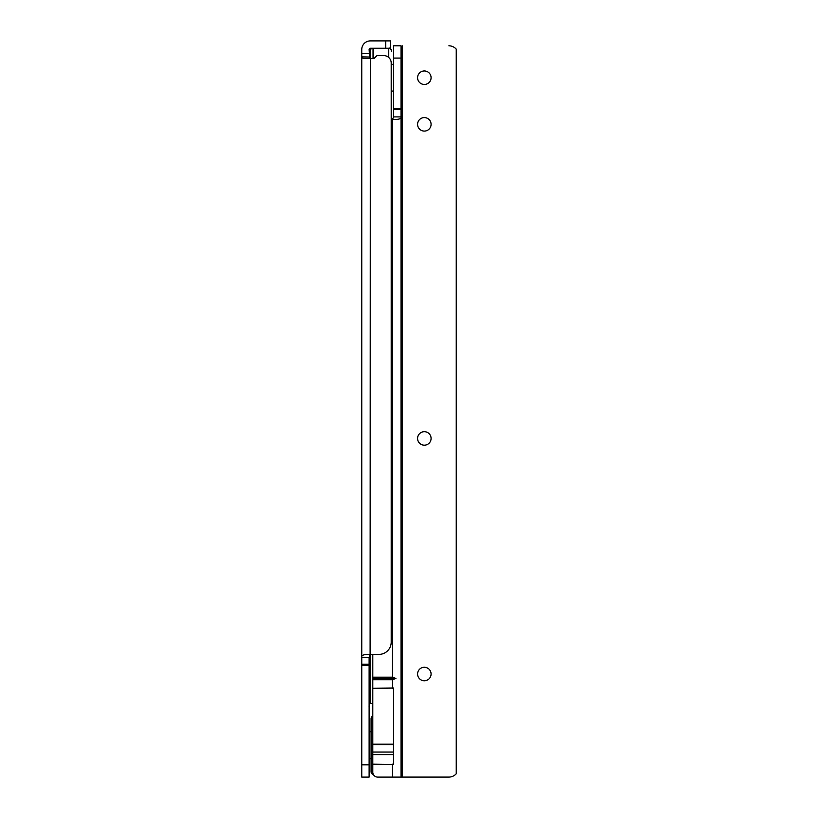 <?xml version="1.0" encoding="UTF-8"?>
<svg xmlns="http://www.w3.org/2000/svg" width="818" height="818" viewBox="0 0 818 818"><rect width="100%" height="100%" fill="white"/><g stroke="black" fill="none" stroke-linecap="round" stroke-linejoin="round"><path stroke-width="1.23" d="M369.736 58.569L369.123 49.489A1.227 1.227 0 0 1 370.349 48.262L390.595 48.262L390.595 40.9L370.349 40.9A8.589 8.589 0 0 0 361.76 49.489L361.76 657.437L369.123 657.437L370.012 654.4M391.209 119.428L392.435 119.428L391.209 119.428L391.699 104.213A2.945 2.945 0 0 1 391.209 105.839M372.803 703.48L370.094 703.48C369.327 703.644 369 704.911 369.123 707.294M369.123 657.437L369.123 777.1L361.76 777.1L361.76 657.437C361.229 655.515 363.294 654.492 367.977 654.4L378.939 654.4A12.27 12.27 0 0 0 391.209 642.13L391.209 62.986A7.362 7.362 0 0 0 383.846 55.624L377.487 55.624A1.227 1.227 0 0 0 376.617 55.982L374.388 58.211A1.227 1.227 0 0 1 373.519 58.569L366.055 58.569C363.039 58.548 361.607 57.986 361.76 56.902L361.771 57.096M369.123 664.216L361.76 664.216M369.123 57.025L361.76 56.902M370.349 58.569L370.094 703.48M369.123 758.358A7.362 7.362 0 0 0 371.086 758.685L371.086 771.701A2.945 2.945 0 0 0 373.427 774.585M369.123 732.038A7.362 7.362 0 0 1 371.086 731.701L371.086 718.695A2.945 2.945 0 0 1 372.803 716.016M371.086 723.112L371.086 767.284M371.086 718.695L371.086 771.701M417.589 77.71A6.748 6.748 180 0 0 424.337 84.458A6.748 6.748 180 0 0 431.086 77.71A6.748 6.748 180 0 0 424.337 70.962A6.748 6.748 180 0 0 417.589 77.71A6.748 6.748 180 0 0 424.337 84.458A6.748 6.748 180 0 0 431.086 77.71M431.086 674.022A6.748 6.748 0 0 1 424.337 680.77A6.748 6.748 180 0 0 431.086 674.022A6.748 6.748 180 0 0 424.337 667.273A6.748 6.748 180 0 0 417.589 674.022A6.748 6.748 180 0 0 424.337 680.77A6.748 6.748 0 0 1 417.589 674.022M431.086 438.438A6.748 6.748 0 0 1 424.337 445.186A6.748 6.748 180 0 0 431.086 438.438A6.748 6.748 180 0 0 424.337 431.689A6.748 6.748 180 0 0 417.589 438.438A6.748 6.748 180 0 0 424.337 445.186A6.748 6.748 0 0 1 417.589 438.438M431.086 124.336A6.748 6.748 0 0 1 424.337 131.084A6.748 6.748 180 0 0 431.086 124.336A6.748 6.748 180 0 0 424.337 117.587A6.748 6.748 180 0 0 417.589 124.336A6.748 6.748 180 0 0 424.337 131.084A6.748 6.748 0 0 1 417.589 124.336M393.662 752.028L372.803 752.028L372.803 764.155L393.662 764.401L393.662 688.04L372.803 688.296L372.803 679.727L392.435 679.727L395.912 678.449L392.435 677.171L372.803 677.171L372.803 679.727M372.803 654.4L372.803 677.171M393.662 744.186L372.803 744.186L372.803 688.296M372.803 744.186L372.803 752.028M372.803 764.155L372.803 772.192A4.908 4.908 0 0 0 377.711 777.1L401.024 777.1L401.024 45.808L393.662 45.808L393.662 109.612L401.024 109.612M392.435 677.171L392.435 119.428L393.662 116.902L393.662 109.612M456.239 49.131A9.816 9.816 0 0 0 448.877 45.808L448.877 45.808A9.816 9.816 0 0 1 456.239 49.131L456.239 773.767A9.816 9.816 0 0 1 448.877 777.09L401.024 777.09M393.662 45.808L401.024 45.808M392.855 119.428L395.37 119.428C399.511 119.367 401.393 118.518 401.024 116.902L393.662 116.902M392.435 119.428L395.37 119.428M392.435 178.938L391.209 178.938M395.912 678.449L372.803 678.449M391.699 104.213L391.699 99.796M391.699 51.207A2.945 2.945 180 0 0 388.754 48.262C389.501 47.526 390.483 48.507 391.699 51.207M373.049 58.569L373.049 48.262A2.945 2.945 180 0 0 370.104 51.207L370.104 58.569M385.687 48.262L385.687 40.9M369.123 665.32L361.76 665.32M369.123 764.83L361.76 764.83M369.123 53.661L361.76 53.661M392.435 688.296L392.435 679.727M392.435 777.1L392.435 764.155M392.435 126.79L391.209 126.79M392.435 231.085L391.209 231.085M402.251 45.808L402.251 777.09M401.024 108.927L393.662 108.927M401.024 58.078L393.662 58.078M392.435 201.637L391.209 201.637M392.435 156.238L391.209 156.238M392.435 148.876L391.209 148.876M392.435 208.999L391.209 208.999M393.662 754.625L372.803 754.625M393.662 744.717L372.803 744.717M388.754 57.495L388.754 48.262M393.662 90.87L391.699 91.207M393.662 64.55L391.699 64.213M373.049 48.262C371.26 48.436 370.278 49.417 370.104 51.207"/></g></svg>
